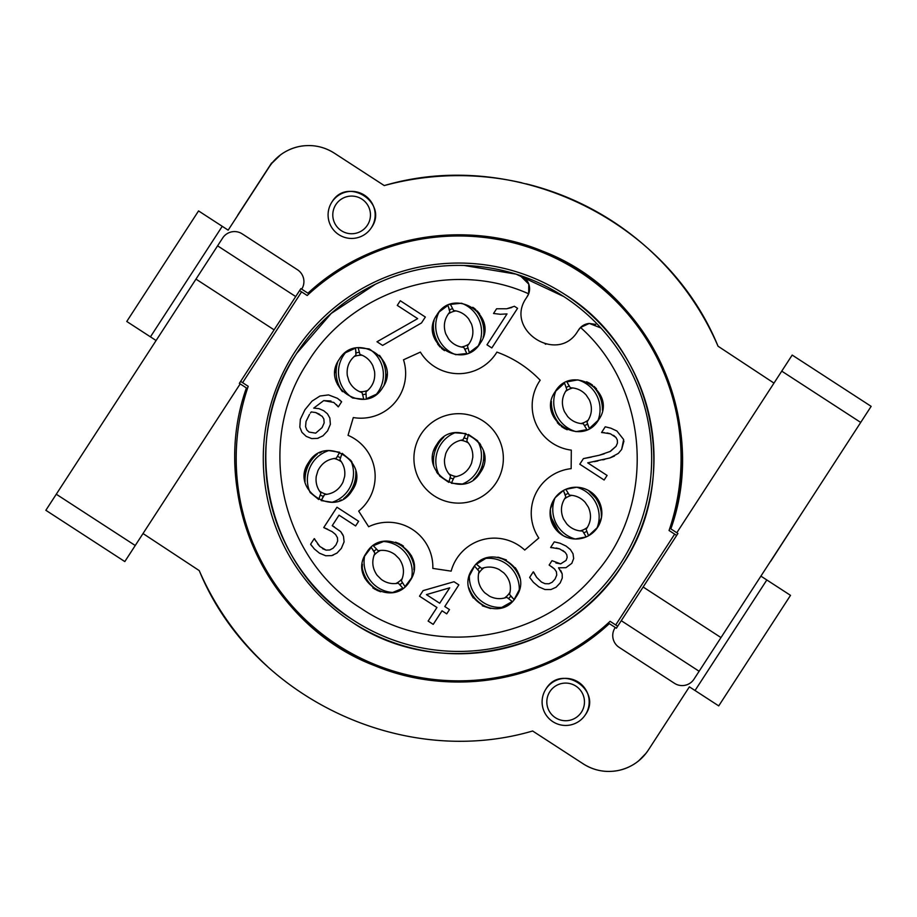 <?xml version="1.0" encoding="UTF-8"?>
<svg xmlns="http://www.w3.org/2000/svg" width="917" height="917" viewBox="0 0 917 917"><rect width="100%" height="100%" fill="white"/><g stroke="black" fill="none" stroke-linecap="round" stroke-linejoin="round"><path stroke-width="1.38" d="M584.587 425.499A21.183 21.183 0 0 0 587.659 424.009M580.874 423.562A18.248 18.248 0 0 0 588.336 419.975M569.365 385.965A21.183 21.183 0 0 0 566.27 387.433M572.93 387.948A18.248 18.248 0 0 0 565.468 391.536M589.299 428.491L598.618 419.86C581.768 448.745 535.654 418.794 555.186 391.651L553.742 394.172L555.186 391.651C572.036 362.765 618.15 392.717 598.618 419.86L600.062 417.338L597.666 421.224L589.299 428.491L586.96 421.98C591.901 415.114 592.714 407.756 589.367 399.904L586.169 395.032C581.951 390.378 576.713 387.96 570.454 387.776M567.932 383.81L569.629 386.71L566.878 381.885L577.779 379.879A30.593 30.582 64.3 0 1 597.701 421.132M570.5 387.776L569.629 386.71M602.412 410.186L602.744 404.099L602.412 410.186A32.955 32.943 -115.7 0 0 589.367 383.065L586.605 381.759L589.356 383.065M602.618 402.758L602.137 399.961L602.618 402.758M596.463 388.797L594.044 386.355L596.463 388.797M592.508 385.094L590.17 383.524L592.508 385.094M587.247 423.322L588.45 426.462M564.505 383.031L555.186 391.651L564.505 383.031L566.844 389.542M583.292 423.734L586.926 429.626L576.025 431.632A30.593 30.582 -115.7 0 1 556.103 390.378M551.392 401.325L551.06 407.412L551.392 401.325A32.955 32.943 64.3 0 0 564.436 428.445L567.187 429.764L564.436 428.457M551.186 408.753L551.667 411.561L551.186 408.753M557.341 422.714L559.76 425.156L557.341 422.714M561.296 426.416L563.634 427.987L561.296 426.416M452.471 308.685A21.183 21.183 0 0 0 449.296 309.946M456.024 310.897A18.248 18.248 0 0 0 448.321 313.912M464.655 349.262A21.183 21.183 0 0 0 467.842 348.036M461.251 347.016A18.248 18.248 0 0 0 468.954 344.001M448 305.35L439.105 311.963L448 305.35L449.834 312.021M433.535 322.601L434.096 320.709L433.535 322.601A32.955 32.943 68.7 0 0 444.481 350.638M433.466 322.899L432.744 328.894L433.466 322.899M432.755 329.753L433.053 332.951L432.755 329.753M437.661 344.139L440.126 347.062L437.661 344.139M441.444 348.311L443.564 350.007L441.444 348.311M465.905 351.52L464.438 348.506L466.81 353.515L455.795 354.696A30.593 30.582 -111.3 0 1 439.06 312.044M436.916 314.852L437.696 313.729L436.916 314.852C453.766 285.966 499.88 315.918 480.348 343.061L479.58 344.184L480.348 343.061C463.498 371.947 417.384 341.995 436.916 314.852L436.32 315.815L436.916 314.852M463.647 347.371L464.438 348.506M449.651 310.657L448.688 307.436M469.263 352.564L478.17 345.95L469.263 352.564L467.429 345.892C472.885 339.405 474.249 332.126 471.51 324.068L468.702 318.956C464.85 314.004 459.818 311.207 453.606 310.542L450.453 304.387A25.894 25.894 0 0 0 449.811 304.616A25.894 25.894 0 0 1 450.453 304.387L461.48 303.218A30.593 30.582 68.7 0 1 478.204 345.869M483.74 335.313L483.179 337.204L483.74 335.313A32.955 32.943 -111.3 0 0 472.794 307.275M483.809 335.014L484.531 329.02L483.809 335.014M484.52 328.16L484.222 324.962L484.52 328.16M479.614 313.774L477.138 310.852L479.614 313.774M475.831 309.602L473.711 307.906L475.831 309.602M480.944 342.098L480.348 343.061L480.944 342.098M467.154 439.014A21.183 21.183 0 0 0 463.922 437.902M468.415 443.003A18.248 18.248 0 0 0 460.598 440.275M449.972 477.746A21.183 21.183 0 0 0 453.193 478.88M448.86 473.814A18.248 18.248 0 0 0 456.666 476.553M465.939 433.569L454.878 432.79L465.939 433.569L462.982 439.828M449.456 480.279L450.304 477.023L448.849 482.376L439.724 476.095A30.593 30.582 -70.7 0 1 454.786 432.835M450.453 475.648L450.304 477.023M443.725 437.249A32.955 32.943 109.3 0 0 433.775 465.653M436.572 471.957L437.879 473.894L436.572 471.957M439.598 440.859L441.616 438.899L439.598 440.859M436.916 444.309L435.048 447.748L436.916 444.309C453.766 415.424 499.88 445.375 480.348 472.519L482.227 469.08L480.348 472.519C463.498 501.404 417.384 471.453 436.916 444.309M434.727 448.47L434.085 450.201L434.727 448.47M432.813 456.563L432.813 460.345L432.813 456.563M432.927 461.48L433.592 464.976L432.927 461.48M463.727 438.67L465.091 435.598M451.336 483.248L462.397 484.027L451.336 483.248L454.282 476.989C462.649 475.625 468.415 470.994 471.59 463.085L472.782 457.377C473.08 451.118 471.097 445.708 466.799 441.157M466.822 441.169L468.427 434.44L477.551 440.733A30.593 30.582 109.3 0 1 462.477 483.993M473.55 479.58A32.955 32.943 -70.7 0 0 483.488 451.175M480.703 444.86L479.385 442.934L480.703 444.86M477.677 475.957L475.648 477.929L477.677 475.957M482.537 468.358L483.19 466.627L482.537 468.358M484.463 460.265L484.451 456.471L484.463 460.265M484.348 455.336L483.683 451.84L484.348 455.336M359.212 352.369A21.183 21.183 0 0 0 355.842 352.919M362.215 355.28A18.248 18.248 0 0 0 354.042 356.587M362.502 394.608A21.183 21.183 0 0 0 365.872 394.081M359.647 391.685A18.248 18.248 0 0 0 367.82 390.378M355.555 348.151L345.457 352.724L355.555 348.151L355.934 355.062M363.247 397.072L362.444 393.817L363.717 399.216L352.69 398.024A30.593 30.582 -99.1 0 1 345.4 352.793M361.917 392.545L362.444 393.817M337.754 361.94A32.955 32.943 80.9 0 0 342.5 391.662M363.717 399.227L352.69 398.024A25.894 25.894 0 0 0 352.976 398.116M339.221 359.384L339.221 359.384C356.071 330.498 402.185 360.438 382.653 387.582L382.653 387.582C365.803 416.467 319.678 386.515 339.221 359.384A25.894 25.894 0 0 0 339.061 359.624M337.605 362.249L335.668 367.832L337.605 362.249M335.496 368.623L335.06 372.611L335.496 368.623M337.364 384.212L341.949 391.089L337.364 384.212M356.037 353.687L355.785 350.34M366.319 398.803L365.929 391.903C372.634 386.722 375.523 379.902 374.549 371.442L372.887 365.849C370.181 360.198 365.86 356.381 359.923 354.421L358.157 347.738L369.173 348.93A30.593 30.582 80.9 0 1 376.474 394.161M384.108 385.014A32.955 32.943 -99.1 0 0 379.363 355.303M369.173 348.93L358.146 347.738M384.257 384.716L386.206 379.122L384.257 384.716M386.366 378.331L386.814 374.354L386.366 378.331M384.498 362.754L379.913 355.876L384.498 362.754M366.307 398.803L376.406 394.241L366.307 398.803M320.365 495.065A21.183 21.183 0 0 0 323.495 496.441M319.437 490.985A18.248 18.248 0 0 0 327.002 494.343M340.643 457.87A21.183 21.183 0 0 0 337.525 456.471M341.433 461.87A18.248 18.248 0 0 0 333.88 458.511M321.133 500.59L332.092 502.264L321.133 500.59L324.584 494.595C333.009 493.919 339.152 489.77 342.969 482.147L344.62 476.553C345.434 470.329 343.886 464.77 339.966 459.875M341.365 455.382L340.253 458.557L342.144 453.342L350.73 460.345A30.593 30.582 114 0 1 332.183 502.241M340.001 459.91L340.253 458.557M343.577 498.745A32.955 32.943 -66 0 0 355.807 471.246M351.979 462.053L350.73 460.345L351.979 462.053M341.411 499.88L339.726 500.602L341.411 499.88M352.151 490.526L349.274 494.194L352.151 490.526C335.301 519.412 289.187 489.472 308.72 462.328L311.597 458.672L308.72 462.328C325.569 433.443 371.683 463.394 352.151 490.526M348.494 494.985L344.024 498.47L348.494 494.985M352.174 490.503L353.526 488.153L352.174 490.503M353.767 487.649L355.166 484.107L353.767 487.649M355.36 483.431L355.922 481.012L355.36 483.431M355.991 480.6L356.335 476.576L355.991 480.6M356.312 475.556L355.991 472.232L356.312 475.556M323.747 495.684L322.142 498.642M339.737 452.264L328.779 450.591L339.737 452.264L336.287 458.259C327.85 458.947 321.718 463.096 317.912 470.708L316.262 476.301C315.437 482.525 316.984 488.073 320.893 492.956L318.726 499.524L310.141 492.509A30.593 30.582 -66 0 1 328.699 450.614M317.305 454.121A32.955 32.943 114 0 0 305.074 481.62M310.141 492.509L318.726 499.524M319.437 452.987L321.191 452.241L319.437 452.987M312.388 457.87L316.846 454.385L312.388 457.87M308.697 462.363L307.31 464.793L308.697 462.363M307.103 465.206L305.716 468.747L307.103 465.206M305.51 469.435L304.96 471.842L305.51 469.435M304.891 472.255L304.547 476.278L304.891 472.255M304.559 477.298L304.891 480.623L304.559 477.298M376.486 549.294A21.183 21.183 0 0 0 373.792 551.392M380.521 550.406A18.248 18.248 0 0 0 373.976 555.473M399.64 584.759A21.183 21.183 0 0 0 402.357 582.685M395.743 583.567A18.248 18.248 0 0 0 402.276 578.501M378.091 550.75C384.246 549.627 389.863 550.888 394.952 554.556L399.101 558.648C404.007 565.617 404.752 572.976 401.348 580.759L405.005 586.616L409.842 581.08C392.992 609.977 346.878 580.025 366.41 552.882L371.247 547.346L374.904 553.226M362.261 567.99L362.387 564.242L362.261 567.99A32.955 32.943 52.2 0 0 380.693 591.786L376.681 590.204L380.693 591.786M362.272 568.38L363.121 573.675L362.272 568.38M363.648 575.429L364.897 578.421L363.648 575.429M372.795 587.843L375.512 589.597L372.795 587.843M401.486 586.571L399.216 584.095L402.918 588.233L392.682 592.474A30.593 30.582 -127.8 0 1 364.588 556.218L366.41 552.882C383.26 523.997 429.374 553.948 409.842 581.08L411.664 577.756A30.593 30.582 52.2 0 0 383.57 541.5L373.334 545.741L383.57 541.5M398.15 583.223L399.216 584.095M374.331 551.965L372.497 549.157M414.003 565.972L413.876 569.732L414.003 565.972A32.955 32.943 -127.8 0 0 395.559 542.188L399.571 543.758L395.559 542.188M413.98 565.583L413.143 560.287L413.98 565.583M412.604 558.533L411.355 555.553L412.604 558.533M403.457 546.119L400.74 544.377L403.457 546.119M378.113 550.739L373.334 545.741M508.603 598.492A21.183 21.183 0 0 0 510.929 595.993M504.442 598.033A18.248 18.248 0 0 0 510.104 591.992M480.153 567.107A21.183 21.183 0 0 0 477.803 569.595M484.187 567.68A18.248 18.248 0 0 0 478.525 573.71M512.271 601.506L500.923 607.891L512.271 601.506L506.769 597.322C500.888 599.386 495.134 599.019 489.54 596.21L484.795 592.806C478.857 586.708 476.955 579.544 479.098 571.337L474.559 566.121L472.599 568.758C489.449 539.872 535.574 569.812 516.03 596.956L514.082 599.592L509.543 594.354M478.044 565.617L480.668 567.703L476.37 564.207L485.804 558.407A30.593 30.582 43.2 0 1 519.263 589.791L516.03 596.956C499.18 625.841 453.067 595.89 472.599 568.758L469.378 575.922A30.593 30.582 -136.8 0 0 502.825 607.306M481.872 568.391L480.668 567.703M519.71 577.79A32.955 32.943 -136.8 0 0 497.759 557.192M487.718 557.823L485.804 558.407L487.718 557.823M519.572 577.148L517.841 572.036L519.572 577.148M517.348 571.027L515.32 567.703L517.348 571.027M506.367 559.932L498.539 557.307L506.367 559.932M510.31 595.511L512.557 597.999M468.931 587.923A32.955 32.943 43.2 0 0 490.87 608.51M469.068 588.565L470.799 593.677L469.068 588.565M471.281 594.674L473.321 597.999L471.281 594.674M482.273 605.77L490.102 608.395L482.273 605.77M568.15 493.438A21.183 21.183 0 0 0 565.078 494.951M571.876 495.34A18.248 18.248 0 0 0 564.436 498.986M583.636 532.869A21.183 21.183 0 0 0 586.708 531.379M580.06 530.897A18.248 18.248 0 0 0 587.488 527.264M585.069 535.012L583.361 532.124L586.146 536.926L575.257 539.001L571.807 538.68L575.257 539.001A30.593 30.582 -116.1 0 1 555.094 497.793L563.416 490.469L565.8 496.968M550.429 508.866L554.246 499.02L550.429 508.866L550.189 515.549L550.418 508.878A32.955 32.943 63.9 0 0 563.657 535.906L567.612 537.637L563.657 535.906M550.189 515.595L559.336 532.972L550.189 515.595M559.37 532.995L563.634 535.895L559.37 532.995M588.278 490.343L584.312 488.612L588.278 490.343L599.042 501.381L588.278 490.343A32.955 32.943 -116.1 0 1 601.506 517.383L597.678 527.229A25.894 25.894 0 0 1 561.857 534.84A25.894 25.894 0 0 1 554.246 499.02L555.094 497.793L554.246 499.02A25.894 25.894 0 0 1 590.067 491.409A25.894 25.894 0 0 1 597.678 527.229L596.829 528.456A30.593 30.582 63.9 0 0 576.667 487.236L580.117 487.569L576.667 487.236L565.778 489.323L576.667 487.236M582.478 531.058L583.361 532.124M565.502 495.627L564.276 492.498M601.506 517.383L600.841 505.943L601.506 517.383L597.678 527.229L588.508 535.769L586.123 529.281C591.029 522.369 591.786 514.999 588.393 507.193L585.161 502.333C580.919 497.713 575.681 495.329 569.434 495.191L565.789 489.311M676.815 532.743L677.927 533.465L616.384 628.214L609.324 623.629C547.701 681.079 452.517 698.158 374.766 665.696C267.821 625.302 207.872 495.581 246.421 387.948L239.348 383.363L295.71 296.569L300.879 288.614L307.952 293.199C369.574 235.738 464.759 218.67 542.497 251.132C649.454 291.514 709.403 421.247 670.854 528.868L676.815 532.743L792.185 355.074L871.15 406.357L693.963 679.199A14.122 14.064 33 0 1 674.465 683.303L619.193 647.402A14.122 14.064 33 0 1 614.998 627.916L615.284 627.492M760.904 576.128L766.83 579.968L695.04 690.512L689.378 686.844L648.365 750.014C641.166 760.743 631.263 767.552 618.666 770.418C605.988 772.928 594.182 770.738 583.246 763.861L532.639 730.998C401.784 769.432 250.903 696.851 199.253 570.615L143.407 533.797M773.593 382.848L718.034 346.213A282.619 282.619 0 0 0 649.156 249.562M156.096 340.528L150.445 336.86L222.235 226.304L228.161 230.156L269.185 166.986C276.372 156.257 286.276 149.448 298.873 146.582C311.551 144.072 323.357 146.261 334.304 153.139L384.257 185.578C515.285 146.961 666.464 219.713 718.034 346.213M585.39 714.733A23.533 23.533 0 0 0 578.467 682.168A23.533 23.533 0 0 0 545.902 689.091A23.533 23.533 0 0 0 552.825 721.656A23.533 23.533 0 0 0 585.39 714.733C603.134 690.054 561.227 662.842 545.902 689.091M371.362 227.737L371.362 227.737C389.106 203.058 347.211 175.846 331.885 202.095A23.533 23.533 0 0 0 338.809 234.649A23.533 23.533 0 0 0 371.362 227.737M371.442 227.611A23.533 23.533 0 0 0 364.53 195.229M364.358 195.115A23.533 23.533 0 0 0 331.885 202.095M766.83 579.968L790.511 595.351L718.722 705.895L695.04 690.512M150.445 336.86L126.764 321.477L198.553 210.921L222.235 226.304M240.185 383.902L124.815 561.571L45.85 510.288L222.693 237.973A14.122 14.064 -147 0 1 242.203 233.869L297.475 269.758A14.122 14.064 -147 0 1 301.716 289.153M563.416 490.469L555.094 497.793M586.146 536.926L575.257 539.001M588.508 535.769L596.829 528.456M528.662 293.807C450.786 258.823 351.119 290.07 307.161 363.258C254.811 442.097 280.568 558.912 361.206 608.441C434.314 658.2 542.394 641.419 596.967 571.83C656.641 502.436 648.949 388.258 580.53 327.484L589.31 323.437L600.887 327.965A193.006 193.006 0 0 1 353.515 620.282A193.006 193.006 0 0 1 519.95 275.398L528.8 284.144L528.662 293.807L526.553 297.647C503.467 329.719 557.972 365.115 577.882 330.968L580.53 327.484A14.122 14.122 0 0 0 578.627 329.811M425.339 317.03L421.499 322.944L382.618 345.411L376.99 341.754L417.659 318.635L397.279 305.395L400.293 300.753L425.339 317.03M449.49 609.599L446.728 613.863L442.028 610.802L433.214 624.374L428.124 621.061L436.939 607.501L419.505 596.176L423.115 590.605L453.995 581.733L458.855 584.886L444.791 606.55L449.49 609.599M566.786 554.762L565.193 552.389L559.679 548.916L550.647 547.46L554.281 541.867L560.058 543.231L566.156 546.119L570.5 549.707L573.022 553.765L573.664 558.522L571.807 563.347L565.949 567.68L558.533 567.818L562.178 573.836L562.27 578.031L560.195 582.914L556.092 587.235L550.934 589.539L544.985 589.551L538.829 586.869L533.419 582.329L529.636 577.435L533.27 571.841L536.617 577.332L541.488 582.089L545.076 583.693L548.905 583.774L552.194 582.226L555.072 579.04L556.734 575.097L556.413 571.772L554.498 568.953L549.145 565.044L551.988 560.665L560.642 563.875L566.076 560.402L567.176 557.444L566.786 554.762L567.176 557.444M607.1 475.442L604.131 480.015L579.785 464.208L583.418 458.603L599.122 455.291L610.435 451.359L616.075 446.281L617.45 443.037L617.336 440.057L615.972 437.466L610.47 433.821L601.598 432.434L605.254 426.795L610.837 428.182L616.9 431.001L623.652 439.541L621.634 449.49L618.299 453.422L609.874 457.961L587.705 462.844L607.1 475.442M517.555 308.318L491.821 347.944L486.973 344.803L507.021 313.923L500.269 314.279L493.541 313.476L496.59 308.777L506.688 308.777L514.426 306.289L517.555 308.318M343.485 536.204L344.081 541.867L341.353 548.377L337.009 553.066L331.69 555.61L325.707 555.759L319.483 553.192L314.325 548.951L310.611 544.24L314.244 538.634L319.827 546.475L326.028 550.12L329.811 549.971L333.1 548.206L336 544.858L337.662 541.019L337.456 537.706L335.588 534.485L332.183 531.688L323.747 527.573L336.963 507.227L358.627 521.292L355.613 525.934L339.038 515.171L332.206 525.693L340.746 531.631L343.485 536.204M327.449 413.808L329.845 418.026L330.384 424.284L327.587 430.887L322.933 435.85L317.442 438.395L311.677 438.578L306.198 436.366L301.934 432.331L299.825 427.139L300.352 419.31L304.948 409.716L312.032 401.107L319.987 396.018L328.561 394.918L337.49 398.333L341.617 401.784L338.316 406.873L333.822 402.448L323.712 400.614L313.706 408.134L318.898 408.615L323.712 410.724L327.449 413.808L329.845 418.026L330.384 424.284M571.314 450.132L571.153 468.656A44.727 44.727 0 0 0 538.806 538.015L524.719 550.051A44.727 44.727 0 0 0 451.153 571.142L432.824 568.402A44.727 44.727 0 0 0 368.645 526.725L358.685 511.101A44.727 44.727 0 0 0 348.036 435.323L353.309 417.544A44.727 44.727 0 0 0 403.503 359.796L420.376 352.105A44.727 44.727 0 0 0 496.899 352.105C513.497 358.134 527.928 367.511 540.182 380.223A44.727 44.727 0 0 0 571.314 450.132M525.246 278.608A14.122 14.122 0 0 1 527.309 296.489M595.752 324.412L589.31 323.437A14.122 14.122 0 0 0 580.988 327.048M545.81 344.23A30.593 30.593 0 0 1 545.237 344.104M565.193 552.389L562.774 550.429M559.679 548.916L556.298 547.999M553.352 547.678L550.968 547.667M569.766 548.962L570.5 549.707M573.664 558.522L571.807 563.347M560.665 570.385L562.178 573.836M562.27 578.031L560.195 582.914L556.092 587.235M544.985 589.551L538.829 586.869L533.419 582.329M533.648 572.093L536.617 577.332M541.488 582.089L545.076 583.693M548.905 583.774L552.194 582.226M556.734 575.097L556.413 571.772M554.498 568.953L551.381 566.5M555.908 562.981L560.642 563.875M583.418 458.603L591.465 457.079M599.122 455.291L604.246 453.812M609.874 451.645L616.075 446.281M617.45 443.037L617.336 440.057M615.972 437.466L613.542 435.323M610.47 433.821L607.134 432.939M604.269 432.618L601.884 432.618M623.927 441.111L621.634 449.49L618.299 453.422M616.9 431.001L623.652 439.541M614.447 456.058L609.874 457.961M604.784 459.383L602.801 459.875M597.907 460.953L594.296 461.652M588.92 462.638L587.705 462.844M506.688 308.777L511.732 307.539M344.081 541.867L341.353 548.377L337.009 553.066M333.307 555.106L331.69 555.61M325.707 555.759L319.483 553.192L314.325 548.951M311.677 545.856L310.611 544.24M314.623 538.887L315.7 541.041M317.511 543.758L319.827 546.475M322.555 548.675L326.028 550.12M329.811 549.971L333.1 548.206M337.662 541.019L337.456 537.706M335.588 534.485L332.183 531.688M327.621 529.201L323.747 527.573M332.206 525.693L334.201 526.748M340.746 531.631L342.947 534.909M318.44 438.131L317.442 438.395M327.587 430.887L322.933 435.85M311.677 438.578L306.198 436.366M301.934 432.331L299.825 427.139M300.352 419.31L304.948 409.716M312.032 401.107L319.987 396.018M328.561 394.918L337.49 398.333M339.875 400.064L341.617 401.784M338.086 406.724L336.482 404.661M330.991 401.004L323.712 400.614M318.898 408.615L323.712 410.724M432.824 568.402L451.153 571.142M600.887 327.965A193.006 193.006 0 0 0 519.95 275.398M563.76 296.546L516.099 274.149L464.174 265.483M375.11 284.408L331.197 313.454L296.764 353.297C238.363 438.337 265.575 566.339 353.515 620.282M439.702 603.248L449.72 587.82L426.428 594.617L439.702 603.248L449.72 587.82M323.85 418.989L322.199 416.352L323.85 418.989L324.148 422.748M315.677 433.156L322.073 427.62L315.677 433.156L309.029 432.067L306.759 429.89L305.567 426.634L306.759 429.89M309.522 414.369L306.026 421.499L309.522 414.369M319.689 414.335L315.723 412.558L322.199 416.352M565.032 294.563A195.367 195.367 0 0 1 622.483 564.815A195.367 195.367 0 0 1 352.231 622.253A195.367 195.367 0 0 1 294.793 352.013A195.367 195.367 0 0 1 565.032 294.563C654.05 349.171 681.595 478.731 622.483 564.815C567.875 653.832 438.315 681.365 352.231 622.253M324.079 423.127L322.073 427.62M305.567 426.634L306.026 421.499M310.45 413.017L311.241 411.939L315.723 412.558M421.132 434.05A44.727 44.727 0 0 1 482.995 420.903A44.727 44.727 0 0 1 496.143 482.766A44.727 44.727 0 0 1 434.28 495.914A44.727 44.727 0 0 1 421.132 434.05M299.595 290.586L307.184 295.503A222.43 222.43 0 0 1 669.055 530.507L674.671 534.153L615.697 624.958L610.092 621.313A222.43 222.43 0 0 1 248.209 386.309L240.632 381.392M301.578 291.87L242.604 382.676M371.247 547.346L364.588 556.206M402.93 588.233L392.682 592.474M405.005 586.616L411.664 577.756M514.082 599.592L519.263 589.791M476.359 564.196L485.804 558.407M474.559 566.121L469.378 575.922M586.926 429.626L576.025 431.632M566.878 381.885L577.779 379.879M450.453 304.387L461.48 303.218M466.822 353.515L455.795 354.696M342.144 453.33L350.73 460.345M468.415 434.44L477.551 440.733M448.849 482.388L439.724 476.095M367.419 225.169A18.833 18.833 0 0 1 341.365 230.706A18.833 18.833 0 0 1 335.828 204.651A18.833 18.833 0 0 1 361.883 199.115A18.833 18.833 0 0 1 367.419 225.169M581.435 712.165A18.833 18.833 0 0 1 555.393 717.702A18.833 18.833 0 0 1 549.856 691.659A18.833 18.833 0 0 1 575.899 686.122A18.833 18.833 0 0 1 581.435 712.165M675.153 407.48L673.468 400.786M242.111 509.336L243.796 516.03M488.681 679.99L487.156 679.004L488.818 678.786M674.671 534.153L676.643 535.436M671.76 394.746L673.273 395.731M430.107 237.812L428.594 236.827M245.515 522.082L243.991 521.097M617.668 626.242L615.697 624.958M670.854 528.868A223.61 223.61 0 0 0 307.952 293.199M770.051 562.029A14.122 14.122 0 0 0 771.277 560.413L805.917 506.803M235.348 470.432A223.61 223.61 0 0 0 609.324 623.629M646.634 247.292A282.619 282.619 0 0 0 526.198 183.847M521.876 182.815A282.619 282.619 0 0 0 386.16 185.074M384.257 185.578L334.304 153.139M334.178 153.07A47.076 47.076 0 0 0 310.473 145.585M304.65 145.723A47.076 47.076 0 0 0 288.878 149.907M284.213 152.394A47.076 47.076 0 0 0 269.185 166.986L228.161 230.156M199.734 571.727A282.619 282.619 0 0 0 267.34 666.35M607.065 771.415A47.076 47.076 0 0 1 583.246 763.861L532.639 730.998M612.9 771.277A47.076 47.076 0 0 0 628.672 767.093M633.326 764.606A47.076 47.076 0 0 0 648.365 750.014L689.378 686.844M638.679 760.823L645.992 753.327M271.948 163.169L280.522 154.881M271.627 162.962L238.294 214.28A14.122 14.122 0 0 0 237.308 216.068M720.991 637.579L643.149 587.018M860.708 422.428L781.754 371.144M621.268 620.694L699.121 671.255M135.246 545.512L56.281 494.229M195.974 279.112L274.103 329.845M295.71 296.569L217.593 245.836M676.757 414.828L678.133 415.722M408.363 240.529L409.739 241.423M240.518 502L239.142 501.106M508.912 676.299L507.537 675.405M583.315 423.734C577.068 423.551 571.841 421.132 567.623 416.49L564.436 411.607C561.089 403.778 561.892 396.419 566.855 389.519M463.693 347.371C457.468 346.718 452.425 343.909 448.573 338.946L445.754 333.845C443.014 325.764 444.39 318.486 449.88 311.986M450.488 475.682C446.189 471.132 444.183 465.721 444.493 459.451L445.685 453.743C448.86 445.822 454.637 441.192 463.039 439.828M361.974 392.556C356.025 390.596 351.692 386.779 348.976 381.105L347.314 375.523C346.351 367.052 349.239 360.221 355.979 355.039M398.196 583.212C392.029 584.347 386.401 583.086 381.3 579.418L377.162 575.314C372.245 568.345 371.5 560.963 374.927 553.18M481.826 568.414C487.729 566.316 493.484 566.683 499.1 569.503L503.834 572.896C509.795 579.005 511.686 586.181 509.531 594.399M582.524 531.058C576.266 530.92 571.016 528.536 566.763 523.916L563.531 519.056C560.138 511.239 560.906 503.857 565.835 496.934"/></g></svg>
